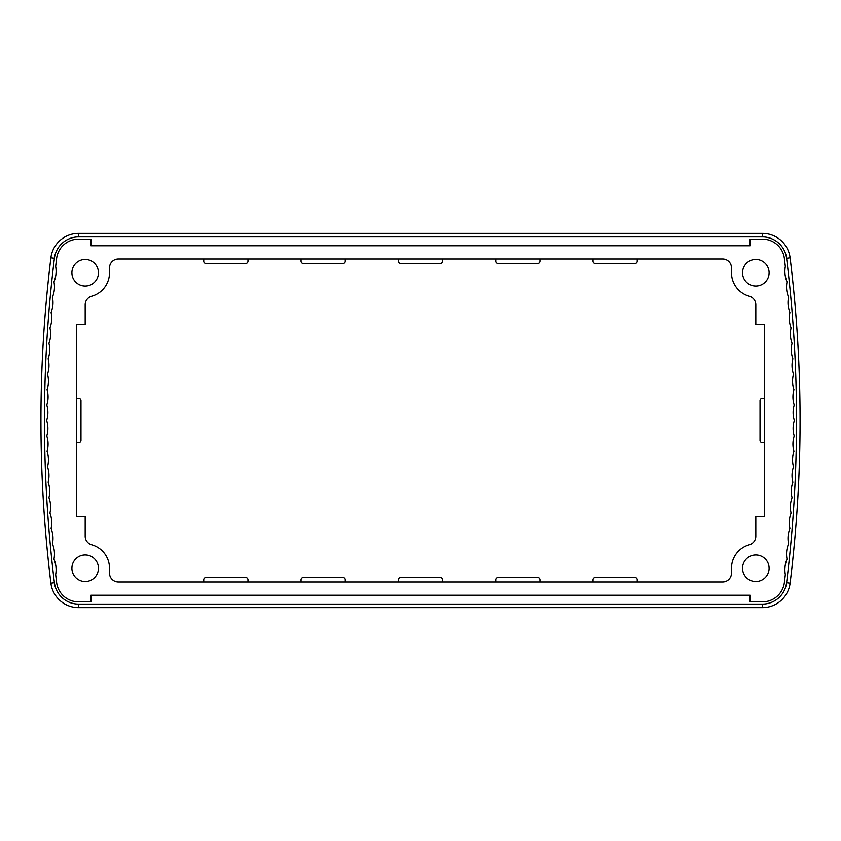 <?xml version="1.0" encoding="UTF-8"?>
<svg xmlns="http://www.w3.org/2000/svg" width="841" height="841" viewBox="0 0 841 841"><rect width="100%" height="100%" fill="white"/><g stroke="black" fill="none" stroke-linecap="round" stroke-linejoin="round"><path stroke-width="1.26" d="M71.906 272.747A13.267 13.267 0 0 1 91.816 261.257A13.267 13.267 0 0 1 91.816 284.237A13.267 13.267 0 0 1 71.906 272.747M71.906 568.253A13.267 13.267 0 0 1 91.816 556.763A13.267 13.267 0 0 1 91.816 579.743A13.267 13.267 0 0 1 71.906 568.253M742.55 568.253A13.267 13.267 0 0 1 762.461 556.763A13.267 13.267 0 0 1 762.461 579.743A13.267 13.267 0 0 1 742.55 568.253M742.55 272.747A13.267 13.267 0 0 1 762.461 261.257A13.267 13.267 0 0 1 762.461 284.237A13.267 13.267 0 0 1 742.55 272.747M593.031 261.246L593.031 259.028L637.268 259.028L637.268 261.246A2.208 2.208 0 0 1 635.05 263.454L595.239 263.454A2.208 2.208 0 0 1 593.031 261.246M539.943 259.028L539.943 261.246A2.208 2.208 0 0 1 537.725 263.454L497.914 263.454A2.208 2.208 0 0 1 495.706 261.246L495.706 259.028L593.031 259.028M637.268 259.028L722.64 259.028A8.852 8.852 0 0 1 731.491 267.88L731.491 272.747A24.326 24.326 0 0 0 749.331 296.2A8.852 8.852 0 0 1 755.817 304.726L755.817 324.5L764.448 324.5L764.448 442.618L762.23 442.618A2.208 2.208 0 0 1 760.022 440.411L760.022 400.589A2.208 2.208 0 0 1 762.23 398.382L764.448 398.382M442.618 259.028L442.618 261.246A2.208 2.208 0 0 1 440.411 263.454L400.589 263.454A2.208 2.208 0 0 1 398.382 261.246L398.382 259.028L495.706 259.028M345.294 259.028L345.294 261.246A2.208 2.208 0 0 1 343.086 263.454L303.275 263.454A2.208 2.208 0 0 1 301.057 261.246L301.057 259.028L398.382 259.028M247.969 259.028L247.969 261.246A2.208 2.208 0 0 1 245.761 263.454L205.95 263.454A2.208 2.208 0 0 1 203.732 261.246L203.732 259.028L301.057 259.028M637.268 581.972L593.031 581.972L593.031 579.754A2.208 2.208 0 0 1 595.239 577.546L635.05 577.546A2.208 2.208 0 0 1 637.268 579.754L637.268 581.972L722.64 581.972A8.852 8.852 0 0 0 731.491 573.12L731.491 568.253A24.326 24.326 0 0 1 749.331 544.8A8.852 8.852 0 0 0 755.817 536.274L755.817 516.5L764.448 516.5L764.448 442.618M593.031 581.972L495.706 581.972L495.706 579.754A2.208 2.208 0 0 1 497.914 577.546L537.725 577.546A2.208 2.208 0 0 1 539.943 579.754L539.943 581.972M495.706 581.972L398.382 581.972L398.382 579.754A2.208 2.208 0 0 1 400.589 577.546L440.411 577.546A2.208 2.208 0 0 1 442.618 579.754L442.618 581.972M398.382 581.972L301.057 581.972L301.057 579.754A2.208 2.208 0 0 1 303.275 577.546L343.086 577.546A2.208 2.208 0 0 1 345.294 579.754L345.294 581.972M301.057 581.972L203.732 581.972L203.732 579.754A2.208 2.208 0 0 1 205.95 577.546L245.761 577.546A2.208 2.208 0 0 1 247.969 579.754L247.969 581.972M762.43 607.623L78.57 607.623A27.869 27.869 0 0 1 50.902 583.16A1332.88 1332.88 0 0 1 50.902 257.84A27.869 27.869 0 0 1 78.57 233.377L762.43 233.377A27.869 27.869 0 0 1 790.098 257.84A1332.88 1332.88 0 0 1 790.098 583.16A27.869 27.869 0 0 1 762.43 607.623L762.43 604.09A24.326 24.326 0 0 0 786.587 582.729A1329.337 1329.337 0 0 0 786.587 258.271A24.326 24.326 0 0 0 762.43 236.91L78.57 236.91A24.326 24.326 0 0 0 54.413 258.271A1329.337 1329.337 0 0 0 54.413 582.729A24.326 24.326 0 0 0 78.57 604.09L762.43 604.09M76.552 442.618L76.552 398.382L78.77 398.382A2.208 2.208 0 0 1 80.978 400.589L80.978 440.411A2.208 2.208 0 0 1 78.77 442.618L76.552 442.618L76.552 516.5L85.183 516.5L85.183 536.274A8.852 8.852 0 0 0 91.669 544.8A24.326 24.326 0 0 1 109.509 568.253L109.509 573.12A8.852 8.852 0 0 0 118.36 581.972L203.732 581.972M76.552 398.382L76.552 324.5L85.183 324.5L85.183 304.726A8.852 8.852 0 0 1 91.669 296.2A24.326 24.326 0 0 0 109.509 272.747L109.509 267.88A8.852 8.852 0 0 1 118.36 259.028L203.732 259.028M46.781 435.943A26.544 26.544 0 0 0 46.697 420.5A26.544 26.544 0 0 0 46.781 405.057A26.544 26.544 0 0 0 47.054 389.614A26.544 26.544 0 0 0 47.506 374.182A26.544 26.544 0 0 0 48.126 358.76A26.544 26.544 0 0 0 48.936 343.338A26.544 26.544 0 0 0 49.924 327.927A26.544 26.544 0 0 0 51.091 312.526A26.544 26.544 0 0 0 52.436 297.146A26.544 26.544 0 0 0 53.961 281.777A26.544 26.544 0 0 0 55.664 266.429A1327.13 1327.13 0 0 1 56.61 258.544A22.118 22.118 0 0 1 78.57 239.128L90.933 239.128L90.933 245.761L750.067 245.761L750.067 239.128L762.43 239.128A22.118 22.118 0 0 1 784.39 258.544A1327.13 1327.13 0 0 1 785.336 266.429A26.544 26.544 0 0 0 787.039 281.777A26.544 26.544 0 0 0 788.564 297.146A26.544 26.544 0 0 0 789.909 312.526A26.544 26.544 0 0 0 791.076 327.927A26.544 26.544 0 0 0 792.064 343.338A26.544 26.544 0 0 0 792.874 358.76A26.544 26.544 0 0 0 793.494 374.182A26.544 26.544 0 0 0 793.946 389.614A26.544 26.544 0 0 0 794.219 405.057A26.544 26.544 0 0 0 794.303 420.5A26.544 26.544 0 0 0 794.219 435.943A26.544 26.544 0 0 0 793.946 451.386A26.544 26.544 0 0 0 793.494 466.818A26.544 26.544 0 0 0 792.874 482.24A26.544 26.544 0 0 0 792.064 497.662A26.544 26.544 0 0 0 791.076 513.073A26.544 26.544 0 0 0 789.909 528.474A26.544 26.544 0 0 0 788.564 543.854A26.544 26.544 0 0 0 787.039 559.223A26.544 26.544 0 0 0 785.336 574.571A1327.13 1327.13 0 0 1 784.39 582.456A22.118 22.118 0 0 1 762.43 601.872L750.067 601.872L750.067 595.239L90.933 595.239L90.933 601.872L78.57 601.872A22.118 22.118 0 0 1 56.61 582.456A1327.13 1327.13 0 0 1 55.664 574.571A26.544 26.544 0 0 0 53.961 559.223A26.544 26.544 0 0 0 52.436 543.854A26.544 26.544 0 0 0 51.091 528.474A26.544 26.544 0 0 0 49.924 513.073A26.544 26.544 0 0 0 48.936 497.662A26.544 26.544 0 0 0 48.126 482.24A26.544 26.544 0 0 0 47.506 466.818A26.544 26.544 0 0 0 47.054 451.386A26.544 26.544 0 0 0 46.781 435.943M78.57 607.623L78.57 604.09M790.098 583.16L786.587 582.729M790.098 257.84L786.587 258.271M762.43 233.377L762.43 236.91M78.57 233.377L78.57 236.91M50.902 257.84L54.413 258.271M50.902 583.16L54.413 582.729"/></g></svg>
